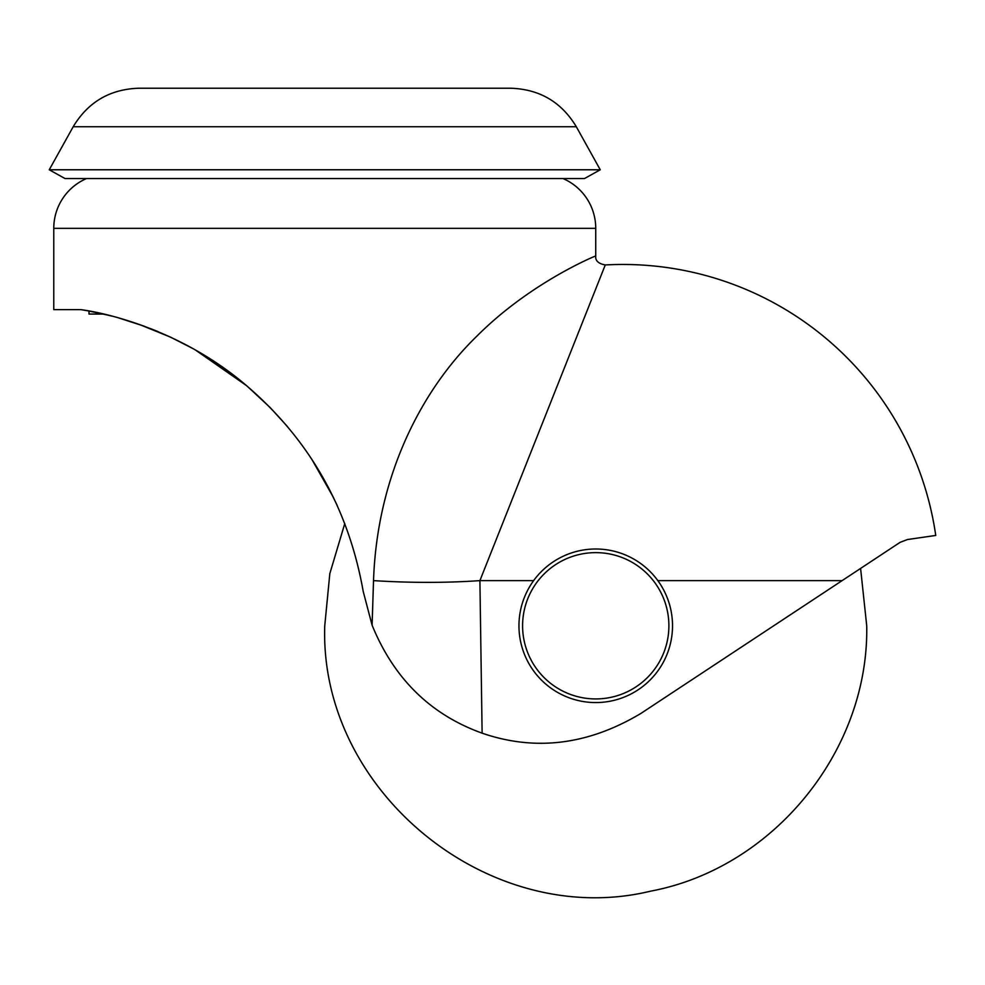 <?xml version="1.0" encoding="UTF-8"?>
<svg xmlns="http://www.w3.org/2000/svg" width="985" height="985" viewBox="0 0 985 985"><rect width="100%" height="100%" fill="white"/><g stroke="black" fill="none" stroke-linecap="round" stroke-linejoin="round"><path stroke-width="1.48" d="M86.508 178.556A54.2 54.2 0 0 0 53.769 228.335L53.769 309.622L80.869 309.622C114.839 314.338 186.694 334.013 247.063 386.095C309.869 440.209 348.591 508.691 363.231 591.542L372.096 625.192C393.914 678.653 430.593 714.642 482.121 733.16L479.904 580.621L605.27 264.953A316.148 316.148 0 0 1 935.75 535.446L907.505 539.534L900.13 542.329L907.505 539.534L900.13 542.329L842.126 580.621L657.832 580.621M563.001 178.556A54.2 54.2 0 0 1 595.74 228.335L595.74 255.94C596.713 255.374 530.78 282.005 476.728 336.304C422.122 389.223 377.095 475.213 373.524 580.621L372.096 625.192M333.533 497.61L311.752 459.195M246.361 385.504L195.239 349.872M170.7 337.215L139.279 324.422M112.352 316.234L103.462 314.055L88.995 314.055L88.995 311.038L82.666 309.93M482.121 733.16C535.409 751.518 588.39 744.906 641.063 713.325L842.126 580.621M88.515 310.952L108.756 315.323M119.148 318.081L144.155 326.17M199.943 352.605L246.028 385.221M270.456 407.876L286.992 426.049M533.648 580.621L479.904 580.621C446.119 582.96 410.659 582.96 373.524 580.621M337.092 505.194L328.165 487.021M269.89 407.298L247.346 386.329M192.715 348.456L170.331 337.03M157.809 331.514L150.606 328.621M144.475 326.294L132.753 322.218M88.995 311.038L80.869 309.622M600.259 169.777L584.474 178.556L65.035 178.556L49.25 169.777L600.259 169.777L576.323 126.745C561.462 102.058 539.632 89.229 510.833 88.231L138.676 88.231C109.877 89.229 88.047 102.058 73.185 126.745L576.323 126.745M672.521 626.46A76.781 76.781 0 0 0 596.417 549.002A76.781 76.781 0 0 0 518.96 625.106A76.781 76.781 0 0 0 595.063 702.564A76.781 76.781 0 0 0 672.521 626.46A76.781 76.781 0 0 0 596.417 549.002A76.781 76.781 0 0 1 672.521 626.46A76.781 76.781 0 0 0 596.417 549.002A76.781 76.781 0 0 0 518.96 625.106M595.74 228.335L53.769 228.335M595.1 698.931A73.149 73.149 0 0 1 522.592 625.13A73.149 73.149 0 0 1 596.393 552.634A73.149 73.149 0 0 1 668.889 626.423A73.149 73.149 0 0 1 595.1 698.931M595.74 255.94C595.186 260.668 598.375 263.672 605.27 264.953M73.185 126.745L49.25 169.777M344.787 523.527L329.815 573.676L324.754 625.783C319.152 791.337 489.742 930.185 650.691 891.142C773.496 868.044 869.029 750.718 866.726 625.783L860.595 568.431"/></g></svg>
